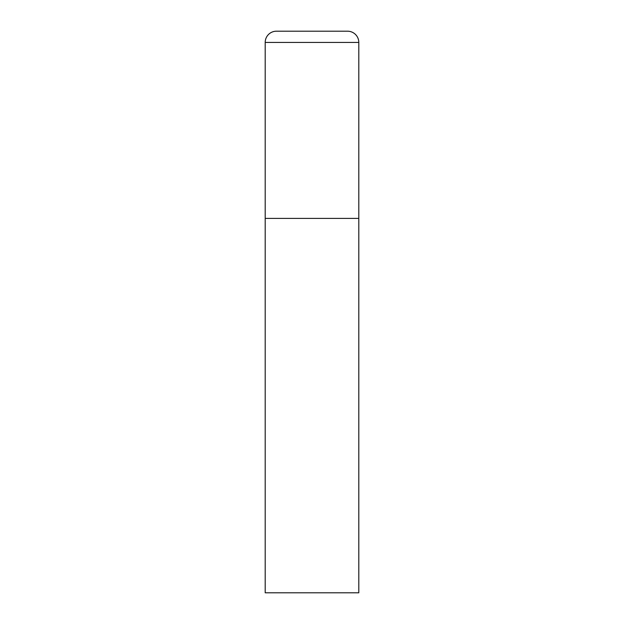 <?xml version="1.0" encoding="UTF-8"?>
<svg xmlns="http://www.w3.org/2000/svg" width="624" height="624" viewBox="0 0 624 624"><rect width="100%" height="100%" fill="white"/><g stroke="black" fill="none" stroke-linecap="round" stroke-linejoin="round"><path stroke-width="0.94" d="M265.2 42.432L265.2 592.8L358.8 592.8L358.8 218.4L265.2 218.4L358.8 218.4L358.8 42.432A11.232 11.232 0 0 0 347.568 31.2L276.432 31.2A11.232 11.232 0 0 0 265.2 42.432L358.8 42.432"/></g></svg>
